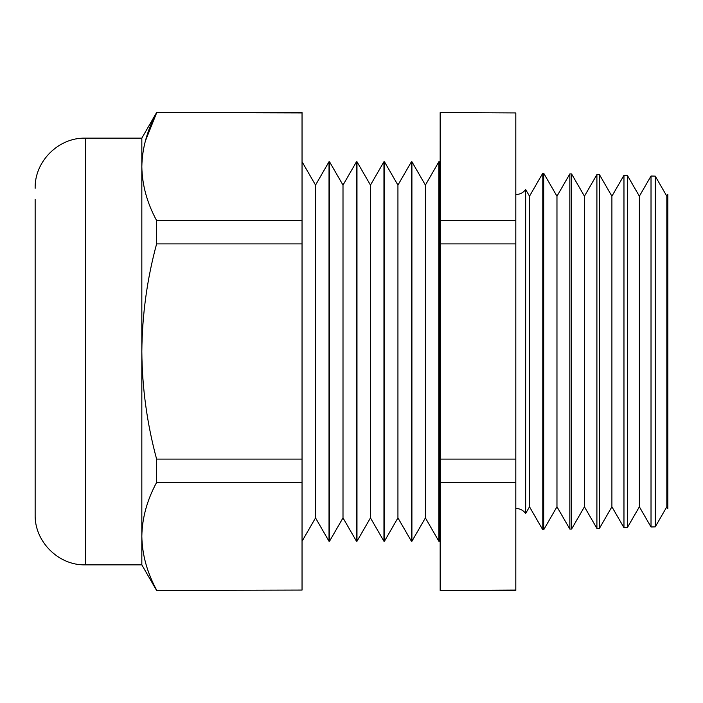 <?xml version="1.0" encoding="UTF-8"?>
<svg xmlns="http://www.w3.org/2000/svg" width="703" height="703" viewBox="0 0 703 703"><rect width="100%" height="100%" fill="white"/><g stroke="black" fill="none" stroke-linecap="round" stroke-linejoin="round"><path stroke-width="1.05" d="M525.668 513.427L529.508 506.793L529.508 196.207L525.668 189.573L525.668 513.427C523.173 510.211 519.886 508.55 515.809 508.445M666.839 351.5L666.839 196.207L667.85 194.45L667.85 508.55L666.839 506.793L666.839 351.5M666.839 196.207L655.24 176.128L655.24 526.872L651.022 526.978L651.022 176.022L639.37 196.207L627.357 175.399L627.357 527.601L623.965 527.689L623.965 175.311L611.9 196.207L599.466 174.669L599.466 528.331L596.909 528.392L596.909 174.608L584.439 196.207L571.583 173.94L571.583 529.06L569.852 529.104L569.852 173.896L556.969 196.207L543.691 173.21L543.691 529.79L542.795 529.816L542.795 173.184L529.508 196.207M627.357 527.601L639.37 506.793L639.37 196.207M599.466 528.331L611.9 506.793L611.9 196.207M571.583 529.06L584.439 506.793L584.439 196.207M543.691 529.79L556.969 506.793L556.969 196.207M440.166 163.105L439.375 161.743L439.375 541.257L438.883 541.257L438.883 161.743L425.394 185.1L425.394 517.9L438.883 541.257M425.394 185.1L411.905 161.743L411.905 541.257L411.422 541.257L411.422 161.743L397.933 185.1L397.933 517.9L411.422 541.257M397.933 185.1L384.444 161.743L384.444 541.257L383.952 541.257L383.952 161.743L370.463 185.1L370.463 517.9L383.952 541.257M370.463 185.1L356.975 161.743L356.975 541.257L356.483 541.257L356.483 161.743L343.002 185.1L343.002 517.9L356.483 541.257M343.002 185.1L329.514 161.743L329.514 541.257L329.022 541.257L329.022 161.743L315.533 185.1L315.533 517.9L329.022 541.257M145.336 141.083L156.611 112.928C147.05 130.609 142.12 148.544 141.83 166.734C142.138 184.977 147.068 202.912 156.611 220.54L156.611 243.888C147.094 278.959 142.164 314.83 141.83 351.5L141.83 138.148L85.274 138.148L85.274 564.852C58.498 565.546 34.465 541.521 35.15 514.728L35.15 199.336M515.809 112.928L440.166 112.542L515.809 112.928L515.809 590.458L440.166 590.458L515.809 590.072M302.044 590.072L156.611 590.458L302.044 590.072L302.044 112.542L156.611 112.542L302.044 112.928M156.611 243.888L302.044 243.888M156.611 220.54L302.044 220.54M302.044 482.46L156.611 482.46L156.611 459.112L302.044 459.112M156.611 482.46C147.05 500.141 142.12 518.076 141.83 536.266C142.138 554.518 147.068 572.453 156.611 590.072C147.05 572.391 142.12 554.456 141.83 536.266L141.83 351.5C142.111 387.775 147.041 423.645 156.611 459.112M515.809 243.888L440.166 243.888L440.166 220.54L515.809 220.54M515.809 482.46L440.166 482.46L440.166 459.112L515.809 459.112M440.166 482.46L440.166 590.072M440.166 243.888L440.166 459.112M440.166 112.928L440.166 220.54M85.274 564.852L141.83 564.852L141.83 536.266M525.668 189.573C523.173 192.789 519.886 194.45 515.809 194.555M315.533 185.1L302.044 161.743M85.274 138.148C58.498 137.454 34.465 161.479 35.15 188.272M329.514 161.743L329.022 161.743M356.975 161.743L356.483 161.743M384.444 161.743L383.952 161.743M411.905 161.743L411.422 161.743M439.375 161.743L438.883 161.743M543.691 173.21L542.795 173.184M571.583 173.94L569.852 173.896M599.466 174.669L596.909 174.608M627.357 175.399L623.965 175.311M655.24 176.128L651.022 176.022M141.83 564.852L156.611 590.458M141.83 138.148L156.611 112.542M315.533 517.9L302.044 541.257M343.002 517.9L329.514 541.257M370.463 517.9L356.975 541.257M397.933 517.9L384.444 541.257M425.394 517.9L411.905 541.257M440.166 539.895L439.375 541.257M529.508 506.793L542.795 529.816M556.969 506.793L569.852 529.104M584.439 506.793L596.909 528.392M611.9 506.793L623.965 527.689M639.37 506.793L651.022 526.978M666.839 506.793L655.24 526.872"/></g></svg>
